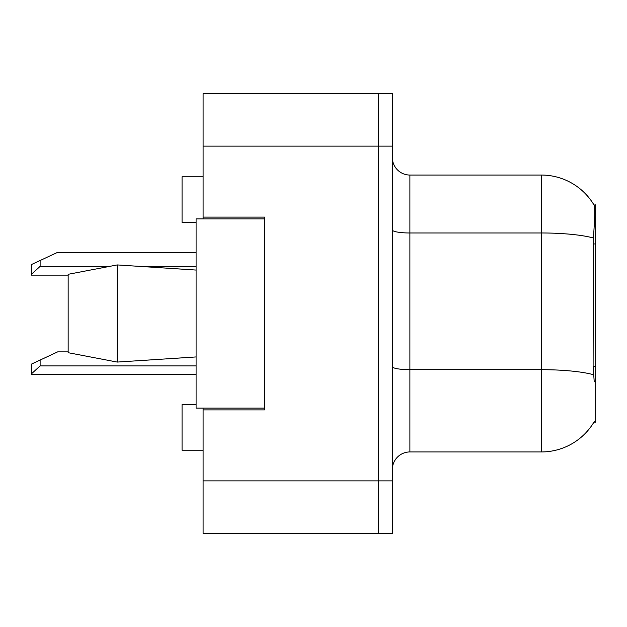 <?xml version="1.0" encoding="UTF-8"?>
<svg xmlns="http://www.w3.org/2000/svg" width="627" height="627" viewBox="0 0 627 627"><rect width="100%" height="100%" fill="white"/><g stroke="black" fill="none" stroke-linecap="round" stroke-linejoin="round"><path stroke-width="0.94" d="M203.093 408.138L203.093 533.436L378.34 533.436L378.34 480.862L378.34 533.436L392.361 533.436L392.361 480.862L378.34 480.862L378.34 146.138L378.34 480.862L203.093 480.862M392.361 480.862L392.361 93.564L203.093 93.564L203.093 218.862M378.34 93.564L378.34 146.138L378.34 93.564M203.093 217.114L264.429 217.114L264.429 409.886L203.093 409.886M409.886 451.949L541.32 451.949A61.336 61.336 0 0 0 594.239 421.634L593.926 422.151L595.65 422.151L595.65 204.849L594.059 205.06A61.336 61.336 0 0 0 541.32 175.051A61.336 61.336 0 0 1 593.926 204.849A61.336 61.336 0 0 0 541.32 175.051L409.886 175.051A17.525 17.525 0 0 1 392.361 157.526A17.525 17.525 0 0 0 409.886 175.051L409.886 451.949A17.525 17.525 0 0 0 392.361 469.474M196.086 404.627L182.065 404.627L182.065 450.194L203.093 450.194M196.086 222.373L182.065 222.373L182.065 176.806L203.093 176.806M594.239 381.843L593.111 366.623L593.361 237.994C594.874 218.933 595.109 207.96 594.059 205.06A61.336 61.336 0 0 0 541.32 175.051L541.32 232.978L409.886 232.978A17.525 3.041 0 0 1 392.361 229.937M68.155 274.305L117.225 264.931L68.155 274.305L68.155 352.695L117.225 362.069L68.155 352.695M117.225 264.931L196.086 270.065L117.225 264.931L117.225 362.069L196.086 356.935L117.225 362.069M264.429 408.138L196.086 408.138L196.086 218.862L264.429 218.862M40.112 360.055L40.112 365.902L31.35 373.927L31.35 364.146L57.637 351.88L68.155 351.88M31.35 373.927L31.35 374.664L196.086 374.664M40.112 260.518L40.112 266.357L31.35 274.391L31.35 264.602L57.637 252.336L196.086 252.336M31.35 274.391L31.35 275.12L68.155 275.12M203.093 146.138L392.361 146.138M595.65 243.95L593.111 243.95M595.65 366.623L593.111 366.623M541.32 451.949L541.32 232.978A61.336 10.651 180 0 1 593.361 237.994M593.55 374.742A61.336 10.651 180 0 0 541.32 369.671L409.886 369.671A17.525 3.041 -0 0 1 392.361 366.63M40.112 365.902L196.086 365.902M40.112 266.357L109.576 266.357M139.343 266.357L196.086 266.357"/></g></svg>
